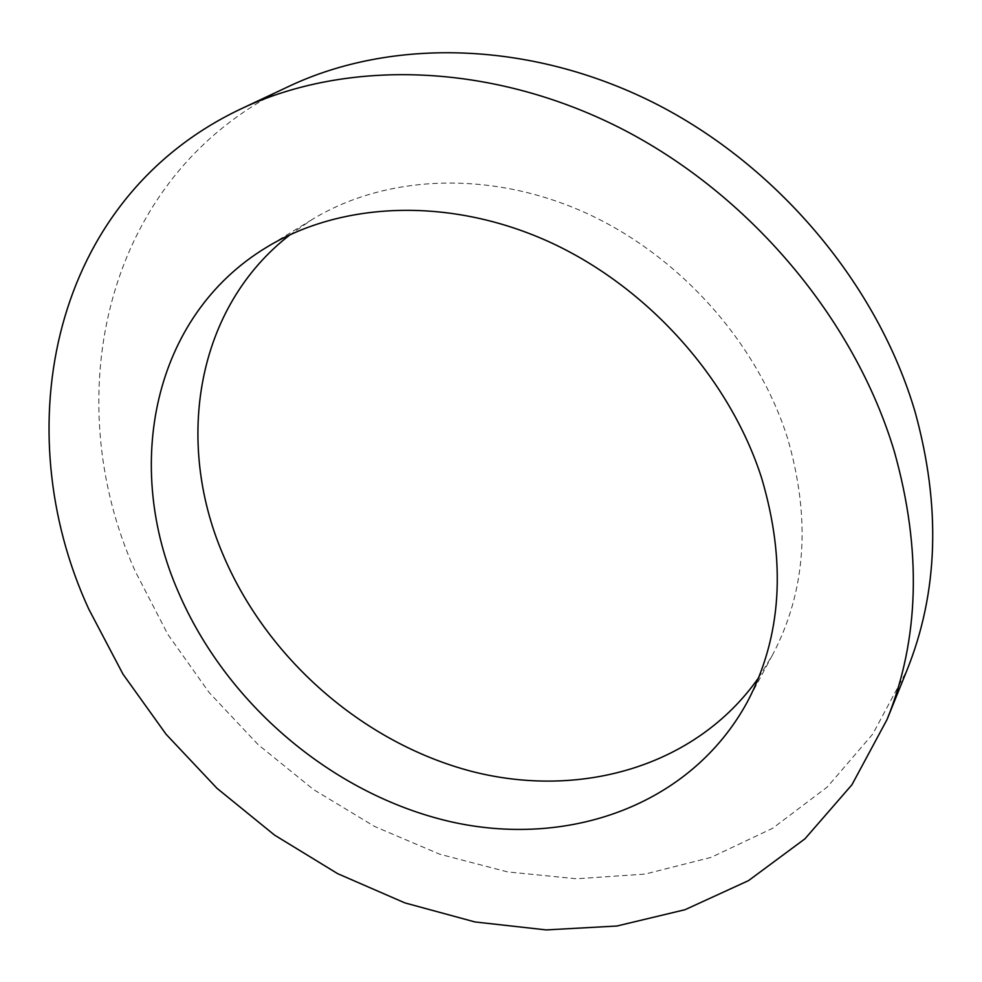 <?xml version="1.0" encoding="UTF-8"?>
<svg xmlns="http://www.w3.org/2000/svg" width="982" height="982" viewBox="0 0 982 982"><rect width="100%" height="100%" fill="white"/><g stroke="black" fill="none" stroke-linecap="round" stroke-linejoin="round"><path stroke-width="0.74" stroke-dasharray="4.91 3.68" d="M289.322 86.158C103.711 173.446 56.735 397.256 135.295 571.414L167.824 634.347L209.105 692.482L258.082 744.614L313.651 789.626L374.633 826.488L439.752 854.217L507.596 871.918L576.618 878.78L645.113 874.09L711.14 857.36L772.613 828.305L827.274 787.012L872.802 734.02L906.889 670.411M758.607 677.74L772.453 655.068C806.062 591.385 811.083 519.073 787.527 438.144C757.257 342.043 678.218 254.031 583.198 211.756C487.993 169.69 384.6 175.25 312.092 219.538L290.218 234.624M772.453 655.068L747.228 702.13M312.092 219.538L266.503 247.341"/><path stroke-width="1.47" d="M887.065 719.487L906.889 670.411C938.326 592.453 941.075 506.331 915.138 412.072C877.81 284.78 777.707 165.234 653.681 102.705C529.396 40.434 391.364 38.065 289.322 86.158L241.425 108.683C50.512 198.659 5.966 429.551 88.797 609.159L122.996 674.155L166.093 734.278L216.997 788.313L274.592 835.13L337.661 873.661L404.928 902.912L474.957 921.951L546.188 929.905L616.868 926.026L685.019 909.713L748.48 880.645L804.933 838.837L851.934 784.765L887.065 719.487C919.447 639.257 921.902 550.043 894.418 451.83C854.868 319.199 749.548 193.749 619.814 127.832C489.834 62.185 346.388 59.178 241.425 108.683M178.208 591.704C226.179 703.775 332.162 794.045 449.474 821.443C566.356 848.423 690.125 806.652 747.228 702.13C781.758 636.729 786.533 561.95 761.541 477.78C729.442 377.812 646.487 285.615 547.367 241.032C448.062 196.645 340.926 201.862 266.503 247.341C151.793 316.683 123.585 467.223 178.208 591.704M290.218 234.624C195.823 307.341 174.87 441.397 222.583 553.578C266.171 657.805 362.149 742.282 470.574 771.091C578.705 799.397 695.624 767.494 758.607 677.74"/></g></svg>
